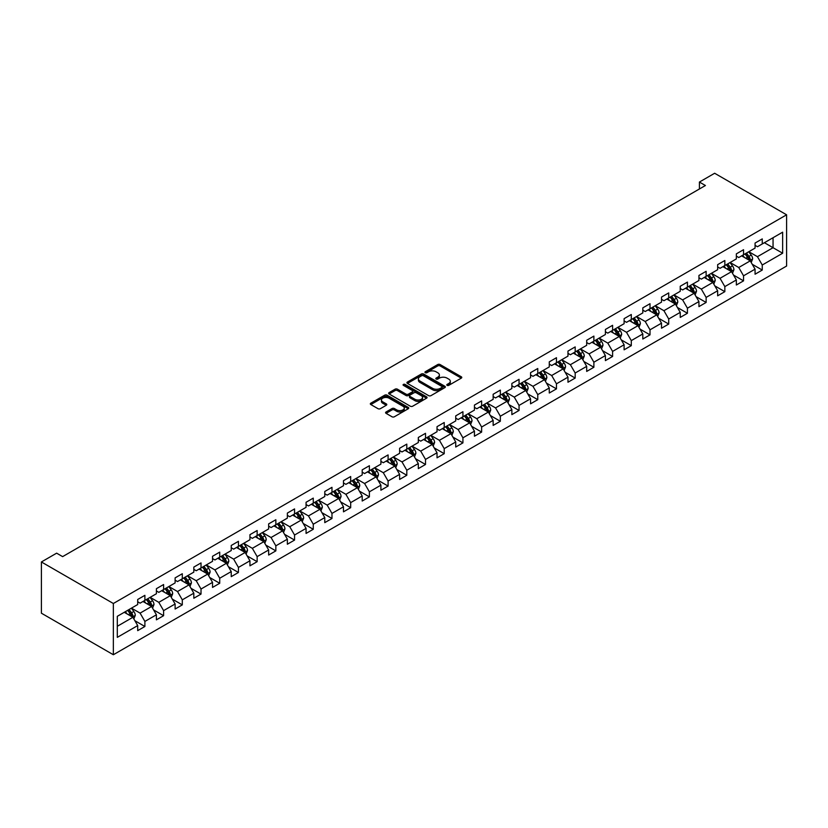 <?xml version="1.0" encoding="UTF-8"?>
<svg xmlns="http://www.w3.org/2000/svg" width="828" height="828" viewBox="0 0 828 828"><rect width="100%" height="100%" fill="white"/><g stroke="black" fill="none" stroke-linecap="round" stroke-linejoin="round"><path stroke-width="1.24" d="M447.13 385.351A1.17 0.673 0 0 0 448.776 385.351L461.289 378.137A1.666 0.963 0 0 0 461.776 377.454A1.666 0.963 0 0 0 461.289 376.771L440.103 364.548A1.666 0.963 0 0 0 437.743 364.548L425.24 371.762A1.17 0.673 0 0 0 426.886 372.714L428.5 371.782A5.33 3.074 0 0 1 436.035 371.782L437.805 372.797A5.33 3.074 0 0 1 439.368 374.97A5.33 3.074 0 0 1 437.805 377.154L436.18 378.085A1.17 0.673 0 0 0 437.836 379.038L439.451 378.096A5.33 3.074 0 0 1 446.985 378.096L448.755 379.12A5.33 3.074 0 0 1 450.308 381.294A5.33 3.074 0 0 1 448.755 383.467L447.13 384.409A1.17 0.673 0 0 0 447.13 385.351L447.13 384.409M386.065 411.982A1.666 0.963 0 0 0 385.579 412.654A1.666 0.963 0 0 0 386.065 413.338L392.017 416.774A1.666 0.963 0 0 0 394.366 416.774L408.256 408.753A1.666 0.963 0 0 0 408.742 408.069A1.666 0.963 0 0 0 408.256 407.397L387.069 395.163A1.666 0.963 0 0 0 384.72 395.163L370.83 403.174A1.666 0.963 0 0 0 370.333 403.857A1.666 0.963 0 0 0 370.83 404.54L378.003 408.68A1.666 0.963 0 0 0 380.362 408.68L386.303 405.254A1.666 0.963 0 0 0 386.79 404.571A1.666 0.963 0 0 0 386.303 403.888L382.743 401.839A4.45 2.567 0 0 1 381.439 400.017A4.45 2.567 0 0 1 384.192 397.647A4.45 2.567 0 0 1 389.046 398.196L402.988 406.258A4.45 2.567 0 0 1 404.292 408.069A4.45 2.567 0 0 1 401.549 410.45A4.45 2.567 0 0 1 396.695 409.891L394.366 408.546A1.666 0.963 0 0 0 392.017 408.546L386.065 411.982L386.065 413.338M786.6 214.804L714.647 173.259L699.412 182.056L705.415 185.513L62.628 556.623L56.635 553.166L41.4 561.964L113.353 603.498L786.6 214.804L786.6 266.036L113.353 654.741L113.353 603.498M428.625 395.639A1.666 0.963 0 0 0 430.974 395.639L444.864 387.618A1.666 0.963 0 0 0 445.35 386.935A1.666 0.963 0 0 0 444.864 386.252L423.677 374.028A1.666 0.963 0 0 0 421.328 374.028L407.438 382.039A1.666 0.963 0 0 0 406.941 382.722A1.666 0.963 0 0 0 407.438 383.405L428.625 395.639M403.836 385.61A1.17 0.673 0 0 1 405.016 385.776L405.016 384.389L426.565 396.819A1.666 0.963 0 0 1 427.051 397.502A1.666 0.963 0 0 1 426.565 398.185L412.675 406.206A1.666 0.963 0 0 1 410.315 406.206L389.129 393.973L389.129 392.607A1.666 0.963 0 0 0 388.642 393.29A1.666 0.963 0 0 0 389.129 393.973M389.129 392.607L395.07 389.181A1.666 0.963 0 0 1 397.43 389.181L406.02 394.138A1.666 0.963 0 0 0 408.38 394.138L412.323 391.861A1.666 0.963 0 0 0 412.81 391.178A1.666 0.963 0 0 0 412.323 390.505L403.371 385.341A1.17 0.673 0 0 1 405.016 384.389M134.881 620.71L144.89 626.485L144.89 621.435L156.409 614.79L156.409 619.841L163.602 615.69L163.602 610.629L175.112 603.985L175.112 609.035L182.305 604.885L182.305 599.834L193.824 593.19L193.824 598.24L201.018 594.09L201.018 589.029L212.527 582.384L212.527 587.435L219.72 583.285L219.72 578.234L231.24 571.579L231.24 576.64L238.433 572.479L238.433 567.428L249.942 560.784L249.942 565.835L257.146 561.684L257.146 556.623L268.655 549.978L268.655 555.039L275.848 550.879L275.848 545.828L287.357 539.183L287.357 544.234L294.561 540.084L294.561 535.023L306.07 528.378L306.07 533.429L313.263 529.278L313.263 524.227L324.773 517.583L324.773 522.634L331.976 518.483L331.976 513.422L343.485 506.777L343.485 511.828L350.679 507.678L350.679 502.627L362.198 495.972L362.198 501.033L369.391 496.872L369.391 491.822L380.901 485.177L380.901 490.228L388.094 486.077L388.094 481.016L399.613 474.372L399.613 479.433L406.807 475.272L406.807 470.221L418.316 463.576L418.316 468.627L425.509 464.477L425.509 459.416L437.029 452.771L437.029 457.832L444.222 453.672L444.222 448.621L455.731 441.976L455.731 447.027L462.924 442.876L462.924 437.815L474.444 431.171L474.444 436.221L481.637 432.071L481.637 427.02L493.146 420.365L493.146 425.426L500.34 421.266L500.34 416.215L511.859 409.57L511.859 414.621L519.053 410.471L519.053 405.42L530.562 398.765L530.562 403.826L537.765 399.665L537.765 394.614L549.274 387.97L549.274 393.021L556.468 388.87L556.468 383.809L567.977 377.164L567.977 382.225L575.181 378.065L575.181 373.014L586.69 366.369L586.69 371.42L593.883 367.27L593.883 362.209L605.392 355.564L605.392 360.615L612.596 356.464L612.596 351.414L624.105 344.758L624.105 349.82L631.298 345.659L631.298 340.608L642.807 333.963L642.807 339.014L650.011 334.864L650.011 329.813L661.52 323.158L661.52 328.219L668.713 324.058L668.713 319.008L680.233 312.363L680.233 317.414L687.426 313.263L687.426 308.202L698.935 301.558L698.935 306.619L706.129 302.458L706.129 297.407L717.648 290.763L717.648 295.813L724.842 291.663L724.842 286.602L736.351 279.957L736.351 285.008L743.544 280.858L743.544 275.807L755.064 269.152L755.064 274.213L762.257 270.052L762.257 265.001L782.646 253.233L782.646 232.182L773.052 237.719L773.052 247.696L782.646 253.233M144.89 626.485L137.696 630.646L137.696 625.585L117.307 637.353L117.307 616.311L137.696 604.543L137.696 599.482L144.89 595.332L144.89 600.383L156.409 593.738L156.409 588.687L163.602 584.527L163.602 589.588L175.112 582.933L175.112 577.882L182.305 573.732L182.305 578.782L193.824 572.138L193.824 567.087L201.018 562.926L201.018 567.987L212.527 561.332L212.527 556.281L219.72 552.131L219.72 557.182L231.24 550.537L231.24 545.476L238.433 541.326L238.433 546.376L249.942 539.732L249.942 534.681L257.146 530.52L257.146 535.581L268.655 528.937L268.655 523.876L275.848 519.725L275.848 524.776L287.357 518.131L287.357 513.081L294.561 508.92L294.561 513.981L306.07 507.326L306.07 502.275L313.263 498.125L313.263 503.176L324.773 496.531L324.773 491.48L331.976 487.319L331.976 492.381L343.485 485.725L343.485 480.675L350.679 476.524L350.679 481.575L362.198 474.93L362.198 469.869L369.391 465.719L369.391 470.77L380.901 464.125L380.901 459.074L388.094 454.914L388.094 459.975L399.613 453.33L399.613 448.269L406.807 444.118L406.807 449.169L418.316 442.525L418.316 437.474L425.509 433.313L425.509 438.374L437.029 431.73L437.029 426.668L444.222 422.518L444.222 427.569L455.731 420.924L455.731 415.873L462.924 411.713L462.924 416.774L474.444 410.119L474.444 405.068L481.637 400.918L481.637 405.968L493.146 399.324L493.146 394.263L500.34 390.112L500.34 395.163L511.859 388.518L511.859 383.467L519.053 379.317L519.053 384.368L530.562 377.723L530.562 372.662L537.765 368.512L537.765 373.563L549.274 366.918L549.274 361.867L556.468 357.706L556.468 362.767L567.977 356.123L567.977 351.062L575.181 346.911L575.181 351.962L586.69 345.317L586.69 340.267L593.883 336.106L593.883 341.167L605.392 334.512L605.392 329.461L612.596 325.311L612.596 330.362L624.105 323.717L624.105 318.656L631.298 314.505L631.298 319.556L642.807 312.912L642.807 307.861L650.011 303.71L650.011 308.761L661.52 302.116L661.52 297.055L668.713 292.905L668.713 297.956L680.233 291.311L680.233 286.26L687.426 282.1L687.426 287.161L698.935 280.516L698.935 275.455L706.129 271.305L706.129 276.355L717.648 269.711L717.648 264.66L724.842 260.499L724.842 265.56L736.351 258.905L736.351 253.854L743.544 249.704L743.544 254.755L755.064 248.11L755.064 243.049L762.257 238.899L762.257 243.949L782.646 232.182M142.975 601.49L151.607 606.479L140.098 613.124L131.466 608.135M137.696 601.77L140.098 603.157L144.89 600.383M140.098 613.124L144.89 621.435M151.607 606.479L156.409 614.79M161.677 590.695L170.32 595.674L158.8 602.329L150.168 597.34M156.409 590.964L158.8 592.351L163.602 589.588M158.8 602.329L163.602 610.629M170.32 595.674L175.112 603.985M180.39 579.89L189.022 584.879L177.513 591.523L168.881 586.534M175.112 580.169L177.513 581.556L182.305 578.782M177.513 591.523L182.305 599.834M189.022 584.879L193.824 593.19M199.103 569.095L207.735 574.073L196.215 580.718L187.583 575.739M193.824 569.364L196.215 570.751L201.018 567.987M196.215 580.718L201.018 589.029M207.735 574.073L212.527 582.384M217.805 558.289L226.437 563.278L214.928 569.923L206.296 564.934M212.527 558.569L214.928 559.956L219.72 557.182M214.928 569.923L219.72 578.234M226.437 563.278L231.24 571.579M236.518 547.484L245.15 552.473L233.641 559.117L224.999 554.139M231.24 547.763L233.641 549.15L238.433 546.376M233.641 559.117L238.433 567.428M245.15 552.473L249.942 560.784M255.221 536.689L263.853 541.678L252.343 548.322L243.711 543.334M249.942 536.968L252.343 538.345L257.146 535.581M252.343 548.322L257.146 556.623M263.853 541.678L268.655 549.978M273.933 525.884L282.565 530.872L271.056 537.517L262.414 532.528M268.655 526.163L271.056 527.55L275.848 524.776M271.056 537.517L275.848 545.828M282.565 530.872L287.357 539.183M292.636 515.088L301.268 520.067L289.759 526.722L281.127 521.733M287.357 515.358L289.759 516.744L294.561 513.981M289.759 526.722L294.561 535.023M301.268 520.067L306.07 528.378M311.349 504.283L319.981 509.272L308.471 515.916L299.829 510.928M306.07 504.562L308.471 505.949L313.263 503.176M308.471 515.916L313.263 524.227M319.981 509.272L324.773 517.583M330.051 493.488L338.693 498.466L327.174 505.111L318.542 500.133M324.773 493.757L327.174 495.144L331.976 492.381M327.174 505.111L331.976 513.422M338.693 498.466L343.485 506.777M348.764 482.683L357.396 487.671L345.887 494.316L337.244 489.327M343.485 482.962L345.887 484.349L350.679 481.575M345.887 494.316L350.679 502.627M357.396 487.671L362.198 495.972M367.466 471.877L376.109 476.866L364.589 483.511L355.957 478.532M362.198 472.157L364.589 473.544L369.391 470.77M364.589 483.511L369.391 491.822M376.109 476.866L380.901 485.177M386.179 461.082L394.811 466.071L383.302 472.716L374.67 467.727M380.901 461.362L383.302 462.738L388.094 459.975M383.302 472.716L388.094 481.016M394.811 466.071L399.613 474.372M404.882 450.277L413.524 455.265L402.004 461.91L393.372 456.932M399.613 450.556L402.004 451.943L406.807 449.169M402.004 461.91L406.807 470.221M413.524 455.265L418.316 463.576M423.594 439.482L432.226 444.46L420.717 451.115L412.085 446.126M418.316 439.761L420.717 441.138L425.509 438.374M420.717 451.115L425.509 459.416M432.226 444.46L437.029 452.771M442.297 428.676L450.939 433.665L439.42 440.31L430.788 435.321M437.029 428.956L439.42 430.343L444.222 427.569M439.42 440.31L444.222 448.621M450.939 433.665L455.731 441.976M461.01 417.881L469.642 422.86L458.132 429.504L449.5 424.526M455.731 418.15L458.132 419.537L462.924 416.774M458.132 429.504L462.924 437.815M469.642 422.86L474.444 431.171M479.722 407.076L488.354 412.065L476.835 418.709L468.203 413.721M474.444 407.355L476.835 408.742L481.637 405.968M476.835 418.709L481.637 427.02M488.354 412.065L493.146 420.365M498.425 396.27L507.057 401.259L495.548 407.904L486.916 402.925M493.146 396.55L495.548 397.937L500.34 395.163M495.548 407.904L500.34 416.215M507.057 401.259L511.859 409.57M517.138 385.475L525.77 390.464L514.26 397.109L505.618 392.12M511.859 385.755L514.26 387.131L519.053 384.368M514.26 397.109L519.053 405.42M525.77 390.464L530.562 398.765M535.84 374.67L544.472 379.659L532.963 386.303L524.331 381.325M530.562 374.949L532.963 376.336L537.765 373.563M532.963 386.303L537.765 394.614M544.472 379.659L549.274 387.97M554.553 363.875L563.185 368.853L551.676 375.508L543.033 370.52M549.274 364.154L551.676 365.531L556.468 362.767M551.676 375.508L556.468 383.809M563.185 368.853L567.977 377.164M573.255 353.07L581.887 358.058L570.378 364.703L561.746 359.714M567.977 353.349L570.378 354.736L575.181 351.962M570.378 364.703L575.181 373.014M581.887 358.058L586.69 366.369M591.968 342.274L600.6 347.253L589.091 353.898L580.449 348.919M586.69 342.544L589.091 343.93L593.883 341.167M589.091 353.898L593.883 362.209M600.6 347.253L605.392 355.564M610.671 331.469L619.303 336.458L607.793 343.102L599.161 338.114M605.392 331.749L607.793 333.135L612.596 330.362M607.793 343.102L612.596 351.414M619.303 336.458L624.105 344.758M629.384 320.664L638.015 325.652L626.506 332.297L617.864 327.319M624.105 320.943L626.506 322.33L631.298 319.556M626.506 332.297L631.298 340.608M638.015 325.652L642.807 333.963M648.086 309.869L656.728 314.857L645.209 321.502L636.577 316.513M642.807 310.148L645.209 311.525L650.011 308.761M645.209 321.502L650.011 329.813M656.728 314.857L661.52 323.158M666.799 299.063L675.431 304.052L663.921 310.697L655.29 305.718M661.52 299.343L663.921 300.73L668.713 297.956M663.921 310.697L668.713 319.008M675.431 304.052L680.233 312.363M685.501 288.268L694.143 293.247L682.624 299.902L673.992 294.913M680.233 288.548L682.624 289.924L687.426 287.161M682.624 299.902L687.426 308.202M694.143 293.247L698.935 301.558M704.214 277.463L712.846 282.451L701.337 289.096L692.705 284.107M698.935 277.742L701.337 279.129L706.129 276.355M701.337 289.096L706.129 297.407M712.846 282.451L717.648 290.763M722.916 266.668L731.559 271.646L720.039 278.301L711.407 273.312M717.648 266.937L720.039 268.324L724.842 265.56M720.039 278.301L724.842 286.602M731.559 271.646L736.351 279.957M741.629 255.862L750.261 260.851L738.752 267.496L730.12 262.507M736.351 256.142L738.752 257.529L743.544 254.755M738.752 267.496L743.544 275.807M750.261 260.851L755.064 269.152M764.41 242.707L773.052 247.696L757.454 256.69L748.822 251.712M755.064 245.336L757.454 246.723L762.257 243.949M757.454 256.69L762.257 265.001M41.4 561.964L41.4 613.196L113.353 654.741M699.412 182.056L699.412 188.981M117.307 626.279L132.904 617.284L124.262 612.296M132.904 617.284L137.696 625.585M752.238 264.277L762.257 270.052M733.536 275.072L743.544 280.858M714.823 285.877L724.842 291.663M696.12 296.683L706.129 302.458M677.407 307.478L687.426 313.263M658.705 318.283L668.713 324.058M639.992 329.078L650.011 334.864M621.29 339.884L631.298 345.659M602.577 350.679L612.596 356.464M583.875 361.484L593.883 367.27M565.162 372.289L575.181 378.065M546.459 383.085L556.468 388.87M527.746 393.89L537.765 399.665M509.044 404.685L519.053 410.471M490.331 415.49L500.34 421.266M471.618 426.285L481.637 432.071M452.916 437.091L462.924 442.876M434.203 447.896L444.222 453.672M415.501 458.691L425.509 464.477M396.788 469.497L406.807 475.272M378.085 480.292L388.094 486.077M359.373 491.097L369.391 496.872M340.67 501.892L350.679 507.678M321.957 512.698L331.976 518.483M303.255 523.503L313.263 529.278M284.542 534.298L294.561 540.084M265.84 545.103L275.848 550.879M247.127 555.899L257.146 561.684M228.424 566.704L238.433 572.479M209.712 577.499L219.72 583.285M190.999 588.304L201.018 594.09M172.296 599.11L182.305 604.885M153.584 609.905L163.602 615.69M447.596 385.517L448.755 384.854A5.33 3.074 0 0 0 450.308 382.681L450.308 381.294M439.368 374.97L439.368 376.357A5.33 3.074 0 0 1 437.805 378.531L436.646 379.203M461.268 378.148L440.103 365.924A1.666 0.963 0 0 0 437.743 365.924L425.706 372.879M444.864 386.252L444.864 387.618L423.677 375.405A1.666 0.963 0 0 0 421.328 375.405L407.459 383.416M441.924 387.411A1.17 0.673 0 0 0 441.924 386.459L423.325 375.726A1.17 0.673 0 0 0 421.68 375.726L419.972 376.709A5.33 3.074 0 0 0 418.409 378.882A5.33 3.074 0 0 0 419.972 381.056L432.682 388.394A5.33 3.074 0 0 0 440.217 388.394L441.924 387.411L441.924 388.798A1.17 0.673 0 0 0 442.266 388.322L442.266 386.935M418.409 378.882L418.409 380.269A5.33 3.074 0 0 0 419.972 382.443L419.972 381.056M441.924 388.798L440.217 389.781A5.33 3.074 0 0 1 432.682 389.781L419.972 382.443M389.15 393.983L395.07 390.568L395.07 389.181M412.81 391.178L412.81 392.565A1.666 0.963 0 0 1 412.323 393.248L408.38 395.525A1.666 0.963 0 0 1 406.02 395.525L397.43 390.568A1.666 0.963 0 0 0 395.07 390.568M405.016 385.776L426.544 398.196M414.942 399.293A4.45 2.567 0 0 0 419.796 399.841A4.45 2.567 0 0 0 422.539 397.471A4.45 2.567 0 0 0 421.235 395.649L416.318 392.814A1.666 0.963 0 0 0 413.969 392.814L410.026 395.091A1.666 0.963 0 0 0 409.539 395.774A1.666 0.963 0 0 0 410.026 396.446L414.942 399.293L414.942 400.669A4.45 2.567 0 0 0 419.796 401.228A4.45 2.567 0 0 0 422.539 398.858L422.539 397.471M409.539 395.774L409.539 397.161A1.666 0.963 0 0 0 410.026 397.833L410.026 396.446M414.942 400.669L410.026 397.833M404.292 408.069L404.292 409.456A4.45 2.567 0 0 1 401.549 411.826A4.45 2.567 0 0 1 396.695 411.278L394.366 409.932A1.666 0.963 0 0 0 392.017 409.932L386.096 413.348M381.439 400.017L381.439 401.404A4.45 2.567 0 0 0 382.743 403.226L382.743 401.839M386.283 405.265L382.743 403.226M408.256 407.397L408.256 408.753L387.069 396.54A1.666 0.963 0 0 0 384.72 396.54L370.851 404.55L370.83 403.174M751.213 262.486L752.642 258.895A4.492 2.598 -120 0 0 751.203 255.065L748.729 251.764M744.413 257.467L742.737 255.231M745.014 253.906L747.487 257.218A4.492 2.598 60 0 1 748.771 259.92L750.209 259.092A4.492 2.598 -120 0 0 748.926 256.38L746.452 253.078M745.324 253.73L748.067 257.394A2.287 1.325 60 0 1 748.481 258.088L750.209 259.092M732.501 273.292L733.929 269.7A4.492 2.598 -120 0 0 732.49 265.871L730.017 262.569M725.701 268.272L724.024 266.026M726.301 264.712L728.775 268.013A4.492 2.598 60 0 1 730.068 270.715L731.507 269.887A4.492 2.598 -120 0 0 730.213 267.185L727.74 263.884M726.611 264.536L729.365 268.2A2.287 1.325 60 0 1 729.779 268.893L731.507 269.887M713.798 284.087L715.226 280.495A4.492 2.598 -120 0 0 713.788 276.666L711.314 273.364M706.998 279.077L705.311 276.831M707.598 275.517L710.072 278.819A4.492 2.598 60 0 1 711.355 281.52L712.794 280.692A4.492 2.598 -120 0 0 711.511 277.991L709.037 274.679M707.909 275.331L710.652 278.995A2.287 1.325 60 0 1 711.066 279.688L712.794 280.692M695.085 294.892L696.514 291.301A4.492 2.598 -120 0 0 695.075 287.471L692.601 284.17M688.285 289.872L686.609 287.626M688.886 286.312L691.359 289.614A4.492 2.598 60 0 1 692.653 292.325L694.092 291.487A4.492 2.598 -120 0 0 692.798 288.786L690.324 285.484M689.196 286.136L691.949 289.8A2.287 1.325 60 0 1 692.363 290.493L694.092 291.487M676.383 305.698L677.801 302.096A4.492 2.598 -120 0 0 676.372 298.277L673.899 294.965M669.583 300.678L667.896 298.432M670.183 297.117L672.657 300.419A4.492 2.598 60 0 1 673.94 303.12L675.379 302.292A4.492 2.598 -120 0 0 674.095 299.591L671.622 296.279M670.494 296.931L673.236 300.595A2.287 1.325 60 0 1 673.65 301.299L675.379 302.292M657.67 316.493L659.098 312.901A4.492 2.598 -120 0 0 657.66 309.072L655.186 305.77M650.87 311.473L649.193 309.227M651.47 307.912L653.944 311.224A4.492 2.598 60 0 1 655.227 313.926L656.676 313.087A4.492 2.598 -120 0 0 655.383 310.386L652.909 307.084M651.781 307.737L654.534 311.4A2.287 1.325 60 0 1 654.948 312.094L656.676 313.087M638.968 327.298L640.386 323.696A4.492 2.598 -120 0 0 638.957 319.877L636.484 316.565M632.168 322.278L630.481 320.032M632.758 318.718L635.242 322.02A4.492 2.598 60 0 1 636.525 324.721L637.964 323.893A4.492 2.598 -120 0 0 636.68 321.192L634.207 317.89M633.078 318.532L635.821 322.206A2.287 1.325 60 0 1 636.235 322.899L637.964 323.893M620.255 338.093L621.683 334.502A4.492 2.598 -120 0 0 620.244 330.672L617.771 327.37M613.455 333.073L611.778 330.838M614.055 329.513L616.529 332.825A4.492 2.598 60 0 1 617.812 335.526L619.251 334.698A4.492 2.598 -120 0 0 617.967 331.987L615.494 328.685M614.366 329.337L617.119 333.001A2.287 1.325 60 0 1 617.533 333.694L619.251 334.698M601.552 348.899L602.97 345.307A4.492 2.598 -120 0 0 601.542 341.478L599.068 338.176M594.752 343.879L593.065 341.633M595.342 340.318L597.826 343.62A4.492 2.598 60 0 1 599.11 346.321L600.548 345.493A4.492 2.598 -120 0 0 599.265 342.792L596.781 339.49M595.663 340.142L598.406 343.806A2.287 1.325 60 0 1 598.82 344.5L600.548 345.493M582.84 359.694L584.268 356.102A4.492 2.598 -120 0 0 582.829 352.273L580.356 348.971M576.04 354.684L574.363 352.438M576.64 351.124L579.114 354.425A4.492 2.598 60 0 1 580.397 357.127L581.836 356.299A4.492 2.598 -120 0 0 580.552 353.597L578.079 350.285M576.95 350.937L579.693 354.601A2.287 1.325 60 0 1 580.117 355.295L581.836 356.299M564.127 370.499L565.555 366.907A4.492 2.598 -120 0 0 564.127 363.078L561.653 359.776M557.337 365.479L555.65 363.233M557.927 361.919L560.411 365.22A4.492 2.598 60 0 1 561.694 367.932L563.133 367.094A4.492 2.598 -120 0 0 561.85 364.392L559.366 361.091M558.248 361.743L560.991 365.407A2.287 1.325 60 0 1 561.405 366.1L563.133 367.094M545.424 381.304L546.853 377.703A4.492 2.598 -120 0 0 545.414 373.883L542.94 370.571M538.624 376.285L536.948 374.039M539.225 372.724L541.698 376.026A4.492 2.598 60 0 1 542.982 378.727L544.42 377.899A4.492 2.598 -120 0 0 543.137 375.198L540.663 371.886M539.535 372.538L542.278 376.202A2.287 1.325 60 0 1 542.702 376.906L544.42 377.899M526.711 392.099L528.14 388.508A4.492 2.598 -120 0 0 526.711 384.678L524.227 381.377M519.922 387.08L518.235 384.834M520.512 383.519L522.986 386.831A4.492 2.598 60 0 1 524.279 389.533L525.718 388.694A4.492 2.598 -120 0 0 524.424 385.993L521.95 382.691M520.833 383.343L523.575 387.007A2.287 1.325 60 0 1 523.989 387.701L525.718 388.694M508.009 402.905L509.437 399.303A4.492 2.598 -120 0 0 507.999 395.484L505.525 392.172M501.209 397.885L499.532 395.639M501.809 394.325L504.283 397.626A4.492 2.598 60 0 1 505.566 400.328L507.005 399.5A4.492 2.598 -120 0 0 505.722 396.798L503.248 393.497M502.12 394.138L504.863 397.813A2.287 1.325 60 0 1 505.287 398.506L507.005 399.5M489.296 413.7L490.725 410.108A4.492 2.598 -120 0 0 489.296 406.279L486.812 402.977M482.507 408.68L480.82 406.444M483.097 405.12L485.57 408.432A4.492 2.598 60 0 1 486.864 411.133L488.303 410.305A4.492 2.598 -120 0 0 487.009 407.593L484.535 404.292M483.407 404.944L486.16 408.608A2.287 1.325 60 0 1 486.574 409.301L488.303 410.305M470.594 424.505L472.022 420.914A4.492 2.598 -120 0 0 470.583 417.084L468.11 413.783M463.794 419.486L462.117 417.24M464.394 415.925L466.868 419.227A4.492 2.598 60 0 1 468.151 421.928L469.59 421.1A4.492 2.598 -120 0 0 468.306 418.399L465.833 415.097M464.705 415.749L467.447 419.413A2.287 1.325 60 0 1 467.861 420.106L469.59 421.1M451.881 435.3L453.309 431.709A4.492 2.598 -120 0 0 451.881 427.879L449.397 424.578M445.081 430.281L443.404 428.045M445.681 426.731L448.155 430.032A4.492 2.598 60 0 1 449.449 432.733L450.887 431.905A4.492 2.598 -120 0 0 449.594 429.204L447.12 425.892M445.992 426.544L448.745 430.208A2.287 1.325 60 0 1 449.159 430.902L450.887 431.905M433.179 446.106L434.607 442.514A4.492 2.598 -120 0 0 433.168 438.685L430.695 435.383M426.379 441.086L424.692 438.84M426.979 437.526L429.453 440.827A4.492 2.598 60 0 1 430.736 443.539L432.175 442.701A4.492 2.598 -120 0 0 430.891 439.999L428.418 436.698M427.289 437.35L430.032 441.013A2.287 1.325 60 0 1 430.446 441.707L432.175 442.701M414.466 456.911L415.894 453.309A4.492 2.598 -120 0 0 414.455 449.49L411.982 446.178M407.666 451.891L405.989 449.645M408.266 448.331L410.74 451.633A4.492 2.598 60 0 1 412.034 454.334L413.472 453.506A4.492 2.598 -120 0 0 412.178 450.805L409.705 447.493M408.577 448.145L411.33 451.809A2.287 1.325 60 0 1 411.744 452.512L413.472 453.506M395.763 467.706L397.181 464.115A4.492 2.598 -120 0 0 395.753 460.285L393.279 456.984M388.963 462.686L387.276 460.44M389.564 459.126L392.037 462.428A4.492 2.598 60 0 1 393.321 465.139L394.759 464.301A4.492 2.598 -120 0 0 393.476 461.6L391.002 458.298M389.874 458.95L392.617 462.614A2.287 1.325 60 0 1 393.031 463.307L394.759 464.301M377.05 478.512L378.479 474.91A4.492 2.598 -120 0 0 377.04 471.091L374.566 467.779M370.251 473.492L368.574 471.246M370.851 469.931L373.324 473.233A4.492 2.598 60 0 1 374.608 475.934L376.057 475.106A4.492 2.598 -120 0 0 374.763 472.405L372.289 469.103M371.161 469.745L373.914 473.419A2.287 1.325 60 0 1 374.328 474.113L376.057 475.106M358.348 489.307L359.766 485.715A4.492 2.598 -120 0 0 358.338 481.886L355.864 478.584M351.548 484.287L349.861 482.041M352.148 480.726L354.622 484.038A4.492 2.598 60 0 1 355.905 486.74L357.344 485.912A4.492 2.598 -120 0 0 356.061 483.2L353.587 479.898M352.459 480.55L355.202 484.214A2.287 1.325 60 0 1 355.616 484.908L357.344 485.912M339.635 500.112L341.064 496.521A4.492 2.598 -120 0 0 339.625 492.691L337.151 489.389M332.835 495.092L331.159 492.846M333.436 491.532L335.909 494.833A4.492 2.598 60 0 1 337.193 497.535L338.631 496.707A4.492 2.598 -120 0 0 337.348 494.005L334.874 490.704M333.746 491.346L336.499 495.02A2.287 1.325 60 0 1 336.913 495.713L338.631 496.707M320.933 510.907L322.351 507.316A4.492 2.598 -120 0 0 320.922 503.486L318.449 500.184M314.133 505.887L312.446 503.652M314.723 502.337L317.207 505.639A4.492 2.598 60 0 1 318.49 508.34L319.929 507.512A4.492 2.598 -120 0 0 318.645 504.801L316.161 501.499M315.044 502.151L317.786 505.815A2.287 1.325 60 0 1 318.2 506.508L319.929 507.512M302.22 521.712L303.648 518.121A4.492 2.598 -120 0 0 302.21 514.291L299.736 510.99M295.42 516.693L293.743 514.447M296.02 513.132L298.494 516.434A4.492 2.598 60 0 1 299.777 519.146L301.216 518.307A4.492 2.598 -120 0 0 299.933 515.606L297.459 512.304M296.331 512.956L299.074 516.62A2.287 1.325 60 0 1 299.498 517.314L301.216 518.307M283.507 532.518L284.935 528.916A4.492 2.598 -120 0 0 283.507 525.097L281.034 521.785M276.718 527.498L275.031 525.252M277.308 523.938L279.792 527.239A4.492 2.598 60 0 1 281.075 529.941L282.514 529.113A4.492 2.598 -120 0 0 281.23 526.411L278.746 523.099M277.628 523.751L280.371 527.415A2.287 1.325 60 0 1 280.785 528.119L282.514 529.113M264.805 543.313L266.233 539.721A4.492 2.598 -120 0 0 264.794 535.892L262.321 532.59M258.005 538.293L256.328 536.047M258.605 534.733L261.079 538.034A4.492 2.598 60 0 1 262.362 540.746L263.801 539.908A4.492 2.598 -120 0 0 262.517 537.206L260.044 533.905M258.916 534.557L261.658 538.221A2.287 1.325 60 0 1 262.083 538.914L263.801 539.908M246.092 554.118L247.52 550.516A4.492 2.598 -120 0 0 246.092 546.697L243.618 543.385M239.302 549.099L237.615 546.853M239.892 545.538L242.366 548.84A4.492 2.598 60 0 1 243.66 551.541L245.098 550.713A4.492 2.598 -120 0 0 243.815 548.012L241.331 544.71M240.213 545.352L242.956 549.016A2.287 1.325 60 0 1 243.37 549.72L245.098 550.713M227.389 564.913L228.818 561.322A4.492 2.598 -120 0 0 227.379 557.492L224.905 554.191M220.59 559.894L218.913 557.648M221.19 556.333L223.663 559.645A4.492 2.598 60 0 1 224.947 562.347L226.386 561.519A4.492 2.598 -120 0 0 225.102 558.807L222.628 555.505M221.5 556.157L224.243 559.821A2.287 1.325 60 0 1 224.667 560.515L226.386 561.519M208.677 575.719L210.105 572.127A4.492 2.598 -120 0 0 208.677 568.298L206.193 564.996M201.887 570.699L200.2 568.453M202.477 567.139L204.951 570.44A4.492 2.598 60 0 1 206.244 573.142L207.683 572.314A4.492 2.598 -120 0 0 206.389 569.612L203.916 566.311M202.798 566.952L205.541 570.627A2.287 1.325 60 0 1 205.955 571.32L207.683 572.314M189.974 586.514L191.403 582.922A4.492 2.598 -120 0 0 189.964 579.093L187.49 575.791M183.174 581.494L181.498 579.258M183.775 577.944L186.248 581.246A4.492 2.598 60 0 1 187.532 583.947L188.97 583.119A4.492 2.598 -120 0 0 187.687 580.407L185.213 577.106M184.085 577.758L186.828 581.422A2.287 1.325 60 0 1 187.242 582.115L188.97 583.119M171.261 597.319L172.69 593.728A4.492 2.598 -120 0 0 171.261 589.898L168.777 586.597M164.472 592.299L162.785 590.053M165.062 588.739L167.535 592.041A4.492 2.598 60 0 1 168.829 594.742L170.268 593.914A4.492 2.598 -120 0 0 168.974 591.213L166.5 587.911M165.372 588.563L168.125 592.227A2.287 1.325 60 0 1 168.539 592.92L170.268 593.914M152.559 608.114L153.987 604.523A4.492 2.598 -120 0 0 152.549 600.704L150.075 597.392M145.759 603.105L144.082 600.859M146.359 599.544L148.833 602.846A4.492 2.598 60 0 1 150.116 605.547L151.555 604.719A4.492 2.598 -120 0 0 150.272 602.018L147.798 598.706M146.67 599.358L149.413 603.022A2.287 1.325 60 0 1 149.827 603.726L151.555 604.719M133.846 618.92L135.274 615.328A4.492 2.598 -120 0 0 133.836 611.499L131.362 608.197M127.046 613.9L125.37 611.654M127.647 610.34L130.12 613.641A4.492 2.598 60 0 1 131.414 616.353L132.853 615.514A4.492 2.598 -120 0 0 131.559 612.813L129.085 609.511M127.957 610.164L130.71 613.827A2.287 1.325 60 0 1 131.124 614.521L132.853 615.514M448.755 384.854L448.755 383.467M436.18 379.038L436.18 378.085M437.805 378.531L437.805 377.154M425.24 372.714L425.24 371.762M437.743 365.924L437.743 364.548M440.103 365.924L440.103 364.548M461.289 378.137L461.289 376.771M407.438 383.405L407.438 382.039M421.328 375.405L421.328 374.028M423.677 375.405L423.677 374.028M432.682 389.781L432.682 388.394M440.217 389.781L440.217 388.394M397.43 390.568L397.43 389.181M406.02 395.525L406.02 394.138M408.38 395.525L408.38 394.138M412.323 393.248L412.323 391.861M426.565 398.185L426.565 396.819M392.017 409.932L392.017 408.546M394.366 409.932L394.366 408.546M396.695 411.278L396.695 409.891M386.303 405.254L386.303 403.888M384.72 396.54L384.72 395.163M387.069 396.54L387.069 395.163M749.816 260.592L752.611 258.978M748.926 256.38L751.203 255.065M745.728 258.232L747.487 257.218M731.114 271.398L733.898 269.783M730.213 267.185L732.49 265.871M727.015 269.028L728.775 268.013M712.401 282.193L715.195 280.589M711.511 277.991L713.788 276.666M708.313 279.833L710.072 278.819M693.698 292.998L696.483 291.384M692.798 288.786L695.075 287.471M689.6 290.628L691.359 289.614M674.986 303.793L677.78 302.189M674.095 299.591L676.372 298.277M670.897 301.433L672.657 300.419M656.283 314.599L659.067 312.984M655.383 310.386L657.66 309.072M652.185 312.239L653.944 311.224M637.57 325.394L640.365 323.789M636.68 321.192L638.957 319.877M633.482 323.034L635.242 322.02M618.868 336.199L621.652 334.584M617.967 331.987L620.244 330.672M614.769 333.839L616.529 332.825M600.155 347.004L602.939 345.39M599.265 342.792L601.542 341.478M596.067 344.634L597.826 343.62M581.453 357.799L584.237 356.195M580.552 353.597L582.829 352.273M577.354 355.44L579.114 354.425M562.74 368.605L565.524 366.99M561.85 364.392L564.127 363.078M558.652 366.235L560.411 365.22M544.037 379.4L546.822 377.796M543.137 375.198L545.414 373.883M539.939 377.04L541.698 376.026M525.325 390.205L528.109 388.591M524.424 385.993L526.711 384.678M521.236 387.846L522.986 386.831M506.612 401L509.406 399.396M505.722 396.798L507.999 395.484M502.524 398.641L504.283 397.626M487.909 411.806L490.693 410.191M487.009 407.593L489.296 406.279M483.821 409.446L485.57 408.432M469.197 422.611L471.991 420.997M468.306 418.399L470.583 417.084M465.108 420.241L466.868 419.227M450.494 433.406L453.278 431.802M449.594 429.204L451.881 427.879M446.395 431.046L448.155 430.032M431.781 444.212L434.576 442.597M430.891 439.999L433.168 438.685M427.693 441.841L429.453 440.827M413.079 455.007L415.863 453.402M412.178 450.805L414.455 449.49M408.98 452.647L410.74 451.633M394.366 465.812L397.161 464.197M393.476 461.6L395.753 460.285M390.278 463.452L392.037 462.428M375.664 476.607L378.448 475.003M374.763 472.405L377.04 471.091M371.565 474.247L373.324 473.233M356.951 487.413L359.745 485.798M356.061 483.2L358.338 481.886M352.863 485.053L354.622 484.038M338.248 498.218L341.032 496.603M337.348 494.005L339.625 492.691M334.15 495.848L335.909 494.833M319.536 509.013L322.33 507.409M318.645 504.801L320.922 503.486M315.447 506.653L317.207 505.639M300.833 519.818L303.617 518.204M299.933 515.606L302.21 514.291M296.734 517.448L298.494 516.434M282.12 530.613L284.904 529.009M281.23 526.411L283.507 525.097M278.032 528.254L279.792 527.239M263.418 541.419L266.202 539.804M262.517 537.206L264.794 535.892M259.319 539.059L261.079 538.034M244.705 552.214L247.489 550.61M243.815 548.012L246.092 546.697M240.617 549.854L242.366 548.84M225.992 563.019L228.787 561.405M225.102 558.807L227.379 557.492M221.904 560.659L223.663 559.645M207.29 573.814L210.074 572.21M206.389 569.612L208.677 568.298M203.202 571.455L204.951 570.44M188.577 584.62L191.371 583.015M187.687 580.407L189.964 579.093M184.489 582.26L186.248 581.246M169.875 595.425L172.659 593.811M168.974 591.213L171.261 589.898M165.786 593.055L167.535 592.041M151.162 606.22L153.956 604.616M150.272 602.018L152.549 600.704M147.073 603.86L148.833 602.846M132.459 617.026L135.243 615.411M131.559 612.813L133.836 611.499M128.361 614.666L130.12 613.641"/></g></svg>
